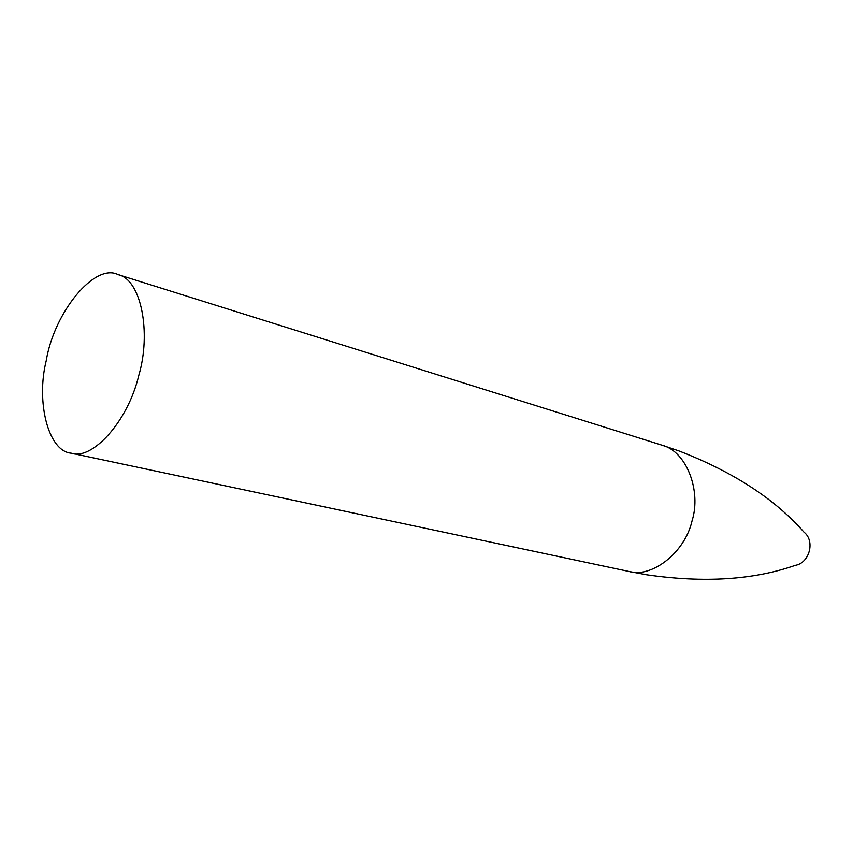 <?xml version="1.0" encoding="UTF-8"?>
<svg xmlns="http://www.w3.org/2000/svg" width="853" height="853" viewBox="0 0 853 853"><rect width="100%" height="100%" fill="white"/><g stroke="black" fill="none" stroke-linecap="round" stroke-linejoin="round"><path stroke-width="1.28" d="M46.211 360.766C54.219 311.953 94.875 262.617 118.045 274.613C141.406 279.517 151.365 333.033 138.794 375.395C127.779 422.214 91.644 460.705 71.225 453.178C48.056 451.322 35.975 401.571 46.211 360.766M804.027 532.176C815.436 541.047 809.412 563.076 795.337 565.336C753.583 579.944 704.024 583.089 646.627 574.773L628.842 571.435C651.063 578.313 684.916 553.234 692.146 520.511C701.39 491.125 686.761 451.333 661.949 445.17L679.084 450.981C733.175 471.901 774.823 498.962 804.027 532.176M118.045 274.613L661.949 445.17M71.225 453.178L628.842 571.435"/></g></svg>
